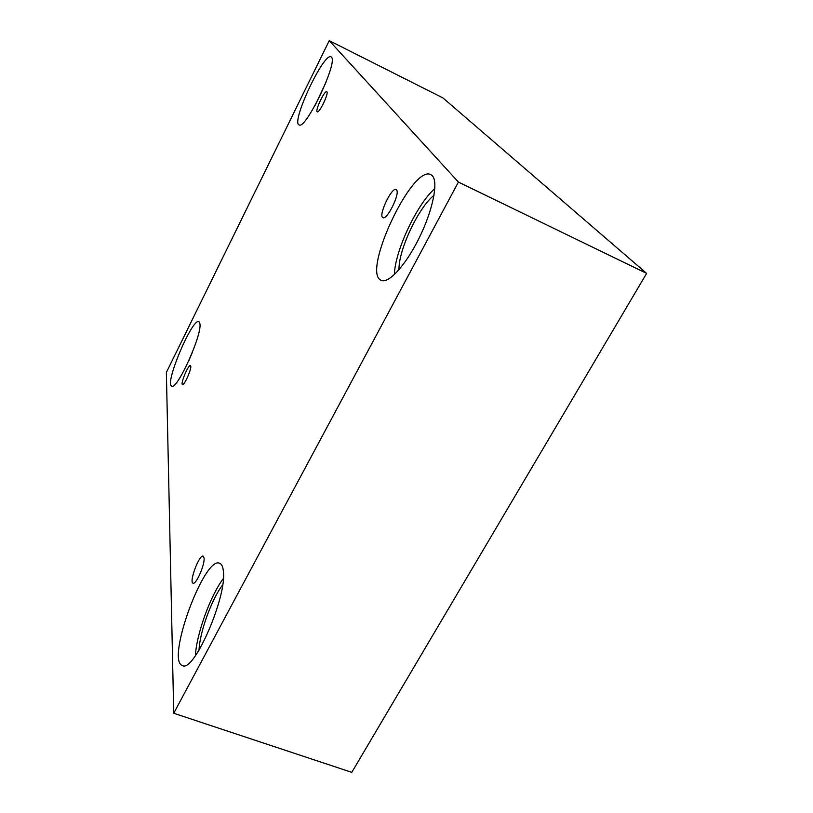 <?xml version="1.0" encoding="UTF-8"?>
<svg xmlns="http://www.w3.org/2000/svg" width="813" height="813" viewBox="0 0 813 813"><rect width="100%" height="100%" fill="white"/><g stroke="black" fill="none" stroke-linecap="round" stroke-linejoin="round"><path stroke-width="1.22" d="M173.728 713.255L351.785 772.35L646.63 273.381L442.963 97.936L329.245 40.65L166.37 372.445L173.728 713.255L458.42 182.082L646.63 273.381M396.602 189.988C400.189 193.748 386.927 220.506 382.933 217.63C377.893 216.034 391.673 186.736 396.134 189.581L396.602 189.988M458.42 182.082L329.245 40.65M326.897 91.859C328.818 93.668 319.255 113.464 317.273 111.808C314.682 111.127 324.57 90.111 326.735 91.717L326.897 91.859M190.811 366.257C191.329 369.935 184.104 385.809 182.498 384.539C180.14 384.071 188.484 364.153 190.476 365.484L190.811 366.257M204.083 558.175C204.896 564.832 195.974 585.025 193.057 583.165C188.758 582.23 199.378 554.039 203.199 556.163L204.083 558.175M331.45 57.205C338.218 62.164 305.292 130.68 299.062 124.867C290.749 122.57 323.838 51.991 331.054 56.88L331.45 57.205M432.496 175.933C438.481 182.458 432.618 210.841 419.142 238.036C405.748 265.282 388.492 283.991 381.256 280.343C361.175 273.351 412.171 164.114 430.86 174.643L432.496 175.933M223.351 571.051C227.305 595.878 193.961 673.012 182.468 665.573C165.588 660.908 204.48 555.299 219.703 563.287C221.685 564.049 222.904 566.631 223.351 571.051M199.947 323.859C202.061 335.159 176.888 390.555 171.726 386.084C164.135 384.295 192.396 317.456 198.931 321.663L199.947 323.859M192.651 351.663L188.921 360.505M199.012 650.207C199.683 632.087 211.776 598.876 222.63 584.954M223.351 578.561C210.537 595.35 196.451 633.957 195.394 655.735M399 269.743C398.34 250.363 418.451 207.457 434.01 195.303M434.823 188.575C416.815 204.276 394.844 251.176 394.386 274.601M325.983 82.316L315.2 105.192"/></g></svg>
